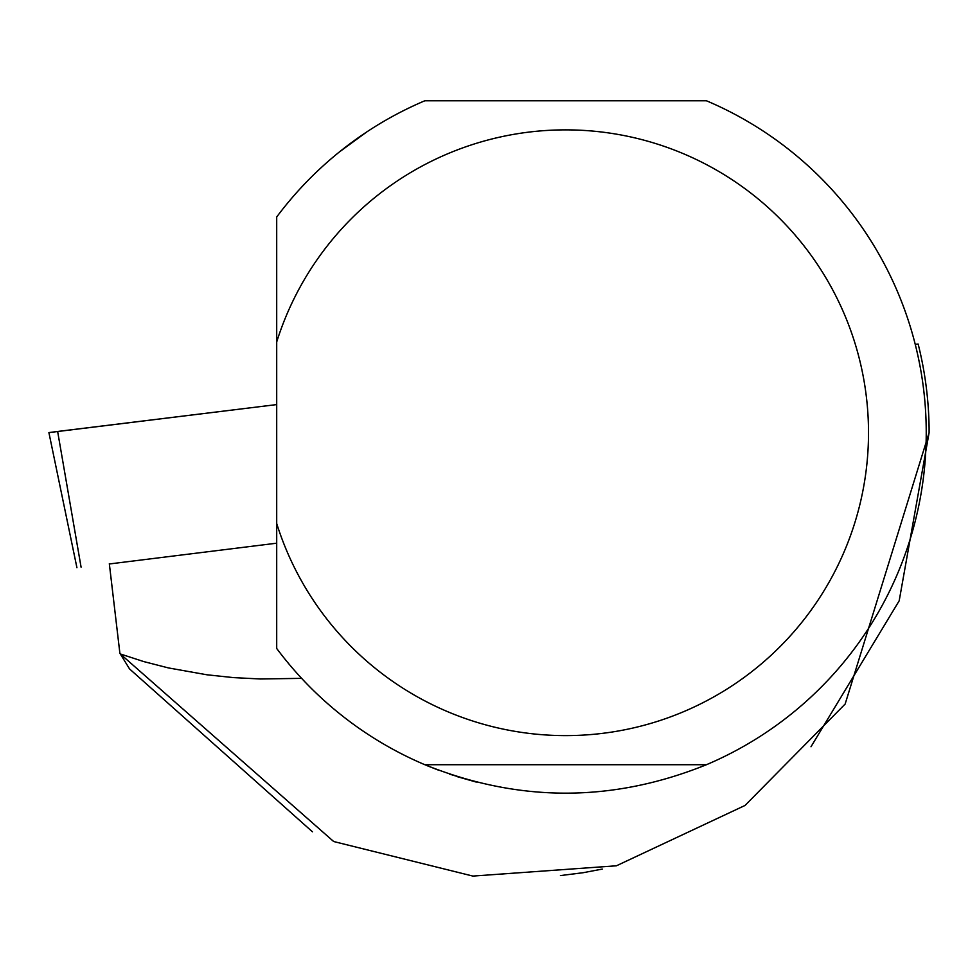 <?xml version="1.0" encoding="UTF-8"?>
<svg xmlns="http://www.w3.org/2000/svg" width="978" height="978" viewBox="0 0 978 978"><rect width="100%" height="100%" fill="white"/><g stroke="black" fill="none" stroke-linecap="round" stroke-linejoin="round"><path stroke-width="1.47" d="M276.701 543.193L109.365 563.964M57.641 431.457L276.701 404.586L48.9 432.594L57.641 431.457L81.088 567.191M109.328 563.719L119.878 653.243L129.536 668.915L312.447 831.801M427.435 765.798L439.22 770.444M457.423 776.715L476.31 782.094L449.391 774.087M276.701 523.536A302.862 302.862 0 0 0 742.864 678.341A302.862 302.862 0 0 0 742.864 187.14A302.862 302.862 0 0 0 276.701 341.945L276.701 648.487A360.601 360.601 0 0 0 424.868 764.723L422.594 763.757M706.422 764.723L424.868 764.723C518.719 802.632 612.57 802.632 706.422 764.723A360.601 360.601 0 0 0 706.422 100.758L424.868 100.758A360.601 360.601 0 0 0 276.701 216.982L276.701 341.945M301.615 678.353L260.527 678.989L233.485 677.607L206.92 674.783L168.387 667.913L143.803 661.593L120.306 653.952L333.681 841.532L472.9 876.08L616.433 865.787L745.016 805.456L845.139 704.05L929.1 432.716L929.1 428.156A363.486 363.486 0 0 0 918.146 344.036L915.249 344.366M560.431 875.579L583.157 872.706L602.301 869.075M810.994 746.752L899.185 600.798L929.1 432.716M119.878 653.243L120.306 653.952M339.598 151.786L366.86 131.871M53.888 432.093L51.871 432.313M76.932 567.729L48.9 432.594"/></g></svg>
